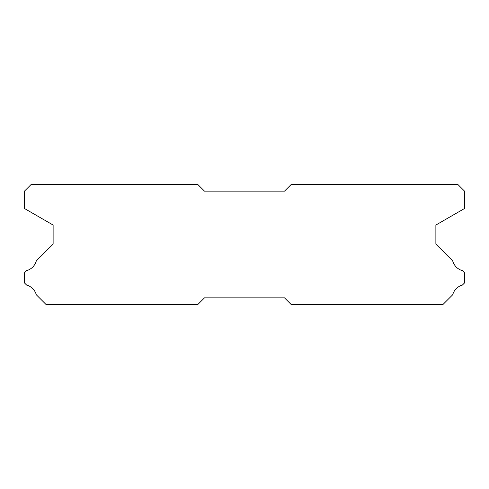 <?xml version="1.0" encoding="UTF-8"?>
<svg xmlns="http://www.w3.org/2000/svg" width="489" height="489" viewBox="0 0 489 489"><rect width="100%" height="100%" fill="white"/><g stroke="black" fill="none" stroke-linecap="round" stroke-linejoin="round"><path stroke-width="0.73" d="M457.881 184.487L291.175 184.487L284.506 191.156L204.494 191.156L197.825 184.487L31.119 184.487L24.45 191.156L24.45 208.491L53.124 225.044L53.124 244.103L36.29 260.937A13.869 13.869 0 0 1 26.602 270.619L24.45 272.77L24.45 282.911L26.62 285.081A13.869 13.869 0 0 1 36.284 294.739L46.058 304.513L197.825 304.513L204.494 297.844L284.506 297.844L291.175 304.513L442.942 304.513L452.716 294.739A13.869 13.869 0 0 1 462.38 285.081L464.55 282.911L464.55 272.77L462.398 270.619A13.869 13.869 0 0 1 452.71 260.937L435.876 244.103L435.876 225.044L464.55 208.491L464.55 191.156L457.881 184.487"/></g></svg>

